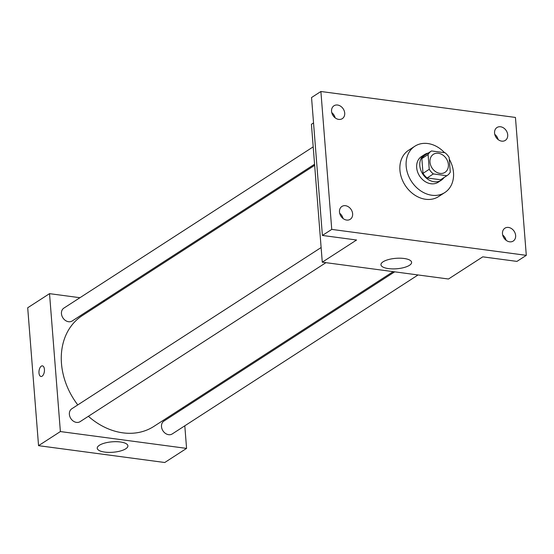 <?xml version="1.0" encoding="UTF-8"?>
<svg xmlns="http://www.w3.org/2000/svg" width="554" height="554" viewBox="0 0 554 554"><rect width="100%" height="100%" fill="white"/><g stroke="black" fill="none" stroke-linecap="round" stroke-linejoin="round"><path stroke-width="0.83" d="M429.98 162.107A10.727 8.539 -122.9 0 1 433.36 154.331A10.727 8.539 -122.9 0 1 446.351 158.7A10.727 8.539 -122.9 0 1 445.007 172.342A10.727 8.539 -122.9 0 1 435.576 171.65A10.727 8.539 -122.9 0 1 429.98 162.107M433.346 173.928L446.836 175.729A14.563 11.586 -122.9 0 0 447.092 175.57A14.563 11.586 -122.9 0 0 450.284 172.114L449.121 157.371A14.563 11.586 -122.9 0 0 445.028 152.745L431.538 150.944A14.563 11.586 -122.9 0 0 431.275 151.11A14.563 11.586 -122.9 0 0 428.09 154.566L429.246 169.302A14.563 11.586 -122.9 0 0 433.346 173.928L427.106 177.966L440.596 179.759L446.836 175.729M428.09 154.566L421.85 158.596L423.014 173.34L429.246 169.302M421.85 158.596A14.563 11.586 -122.9 0 1 425.043 155.141L431.275 151.11M441.116 179.427A14.563 11.586 -122.9 0 1 440.859 179.6A14.563 11.586 -122.9 0 1 440.596 179.759M427.106 177.966A14.563 11.586 -122.9 0 1 423.014 173.34M428.228 153.084A15.325 12.195 57.1 0 0 424.627 154.504A15.325 12.195 57.1 0 0 422.709 173.991A15.325 12.195 57.1 0 0 441.275 180.237A15.325 12.195 57.1 0 0 444.045 177.543M441.275 180.237L438.152 182.252A15.325 12.195 -122.9 0 1 424.676 181.262A15.325 12.195 -122.9 0 1 416.684 167.633A15.325 12.195 -122.9 0 1 421.511 156.519L424.627 154.504M449.259 159.109A27.582 21.945 -122.9 0 1 444.814 192.55A27.582 21.945 -122.9 0 1 420.555 190.763A27.582 21.945 -122.9 0 1 406.172 166.228A27.582 21.945 -122.9 0 1 414.849 146.228A27.582 21.945 -122.9 0 1 444.53 152.682M444.814 192.55L438.574 196.58A27.582 21.945 -122.9 0 1 414.323 194.793A27.582 21.945 -122.9 0 1 399.933 170.265A27.582 21.945 -122.9 0 1 408.617 150.259L414.849 146.228M509.625 241.807A7.659 6.094 -122.9 0 1 502.942 235.9A7.659 6.094 -122.9 0 1 504.902 228.193A7.659 6.094 -122.9 0 1 514.181 231.316A7.659 6.094 -122.9 0 1 513.219 241.059A7.659 6.094 -122.9 0 1 509.625 241.807M346.624 220.063A7.659 6.094 -122.9 0 1 339.941 214.156A7.659 6.094 -122.9 0 1 341.894 206.448A7.659 6.094 -122.9 0 1 351.174 209.571A7.659 6.094 -122.9 0 1 350.218 219.315A7.659 6.094 -122.9 0 1 346.624 220.063M338.695 119.394A7.659 6.094 -122.9 0 1 332.019 113.487A7.659 6.094 -122.9 0 1 333.972 105.779A7.659 6.094 -122.9 0 1 343.251 108.903A7.659 6.094 -122.9 0 1 342.296 118.646A7.659 6.094 -122.9 0 1 338.695 119.394M501.702 141.138A7.659 6.094 -122.9 0 1 495.02 135.231A7.659 6.094 -122.9 0 1 496.98 127.524A7.659 6.094 -122.9 0 1 506.259 130.647A7.659 6.094 -122.9 0 1 505.296 140.391A7.659 6.094 -122.9 0 1 501.702 141.138M515.449 117.441L320.891 91.493L331.749 229.398L526.3 255.346L515.449 117.441M313.536 122.912L311.424 124.283L322.276 262.18L356.568 240.007L322.393 235.443L311.542 97.539L320.891 91.493M335.149 117.857A7.659 6.094 57.1 0 0 331.763 112.621M343.071 218.525A7.659 6.094 57.1 0 0 339.685 213.29M322.393 235.443L331.749 229.398M322.276 262.18L448.47 279.015L482.769 256.841L516.944 261.398L526.3 255.346M383.098 261.786A15.373 5.235 -4.5 0 1 400.14 258.199A15.373 5.235 -4.5 0 1 411.615 262.34A15.373 5.235 -4.5 0 1 396.699 268.759A15.373 5.235 -4.5 0 1 380.958 264.75A15.373 5.235 -4.5 0 1 383.098 261.786M506.079 240.27A7.659 6.094 57.1 0 0 502.693 235.034M498.15 139.601A7.659 6.094 57.1 0 0 494.77 134.366M77.775 404.905A65.954 52.478 -122.9 0 1 61.473 363.479A65.954 52.478 -122.9 0 1 82.234 315.642L314.651 165.327M393.174 271.64L153.867 426.407A65.954 52.478 -122.9 0 1 88.384 416.303M321.119 247.534L71.791 408.783A7.659 6.094 57.1 0 0 70.829 418.526A7.659 6.094 57.1 0 0 80.108 421.649L325.932 262.672M314.568 164.226L72.186 320.981A7.659 6.094 -122.9 0 1 65.448 320.482A7.659 6.094 -122.9 0 1 61.452 313.668A7.659 6.094 -122.9 0 1 63.862 308.114L313.197 146.858M418.055 274.957L172.232 433.941A7.659 6.094 -122.9 0 1 165.494 433.443A7.659 6.094 -122.9 0 1 161.498 426.628A7.659 6.094 -122.9 0 1 163.915 421.068L394.663 271.841M104.824 301.03L103.335 300.836M79.942 297.713L49.528 293.655L60.379 431.559L186.573 448.394L184.801 425.811M183.429 408.443L183.346 407.342M186.573 448.394L164.753 462.507L38.551 445.672L27.7 307.768L49.528 293.655M38.551 445.672L60.379 431.559M99.374 445.277A15.373 5.235 -4.5 0 1 116.423 441.69A15.373 5.235 -4.5 0 1 127.891 445.825A15.373 5.235 -4.5 0 1 112.974 452.251A15.373 5.235 -4.5 0 1 97.241 448.241A15.373 5.235 -4.5 0 1 99.374 445.277M40.996 376.491A5.367 2.687 97.6 0 1 38.981 372.939A5.367 2.687 97.6 0 1 42.409 365.862A5.367 2.687 97.6 0 1 44.368 371.533A5.367 2.687 97.6 0 1 40.996 376.491A5.367 2.687 97.6 0 1 38.974 372.939A5.367 2.687 97.6 0 1 42.416 365.862M37.443 431.573L37.506 432.376M29.521 330.904L29.584 331.701M440.859 179.6L447.092 175.57"/></g></svg>
